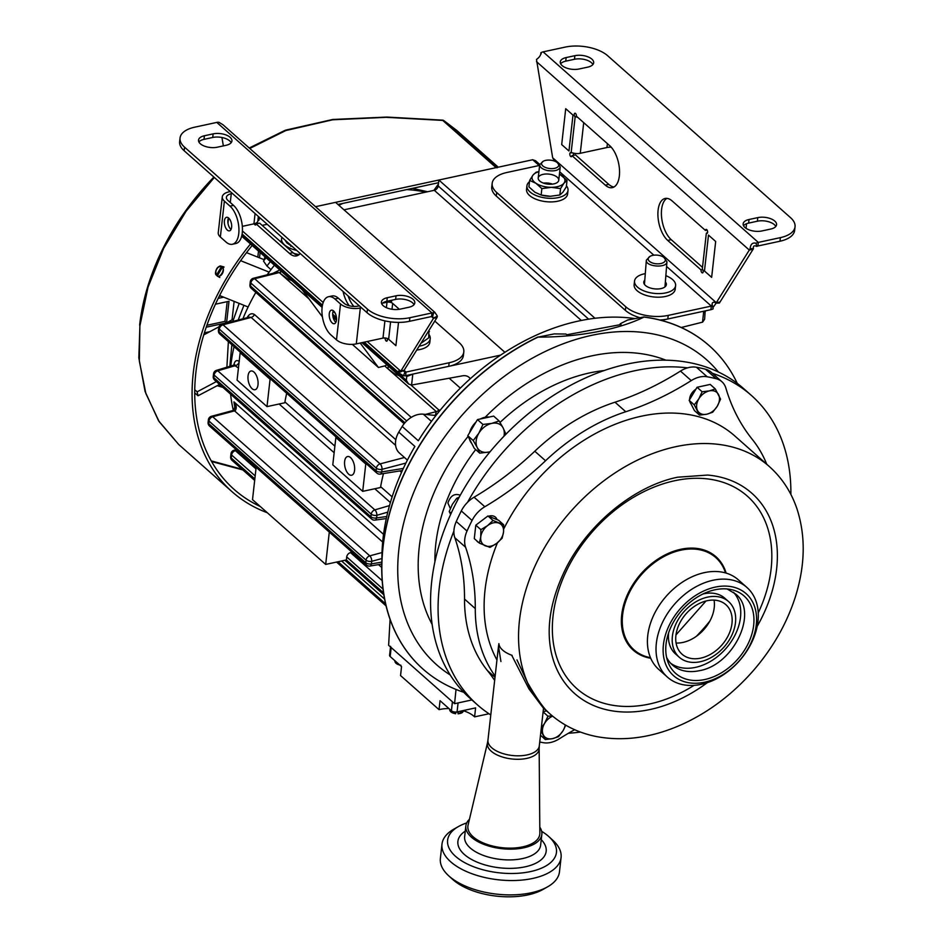 <?xml version="1.0" encoding="UTF-8"?>
<svg xmlns="http://www.w3.org/2000/svg" width="942" height="942" viewBox="0 0 942 942"><rect width="100%" height="100%" fill="white"/><g stroke="black" fill="none" stroke-linecap="round" stroke-linejoin="round"><path stroke-width="1.41" d="M293.056 247.181L286.969 242.989L284.943 239.998M290.819 246.321L290.937 245.309M429.057 334.645A20.665 10.056 -173.6 0 1 430.235 338.696L429.835 342.287A20.665 10.056 -173.6 0 1 416.729 350.035M430.235 338.696A20.665 10.056 -173.6 0 1 419.143 346.173M663.945 257.496L666.948 261.746C667.054 268.494 645.188 266.774 646.353 260.133L649.98 256.389A8.619 4.345 -175.5 0 1 663.945 257.496A8.619 4.345 -175.5 0 1 664.016 257.555A8.619 4.345 -175.5 0 1 662.179 263.159A8.619 4.345 -175.5 0 1 650.745 262.217A8.619 4.345 -175.5 0 1 649.98 256.389M280.704 270.731L280.386 273.533L287.133 278.608L291.785 280.551M428.928 330.477L428.704 337.86L420.921 343.324M429.422 331.454L428.174 331.69M566.436 185.798A20.665 10.056 -173.6 0 1 568.014 190.402L567.602 193.981A20.665 10.056 -173.6 0 1 548.197 201.859A20.665 10.056 -173.6 0 1 526.79 191.603A20.665 10.056 -173.6 0 1 526.543 189.377L526.943 185.786A20.665 10.056 -173.6 0 1 529.498 181.653M568.014 190.402A20.665 10.056 -173.6 0 1 548.597 198.279A20.665 10.056 -173.6 0 1 527.19 188.011A20.665 10.056 -173.6 0 1 526.943 185.786M702.131 391.766L698.823 398.866L694.254 404.848L699.517 415.092L694.442 410.594L689.179 400.35L697.056 387.268L710.209 384.43L715.296 388.928L709.338 390.895L702.131 391.766L697.056 387.268M699.517 415.092L706.724 414.221L712.67 412.243L717.239 406.261L720.559 399.161L715.296 388.928M694.254 404.848L689.179 400.35M706.724 414.221A13.435 9.655 -48.5 0 1 697.516 410.524A13.435 9.655 -48.5 0 1 698.823 398.866A13.435 9.655 -48.5 0 1 709.338 390.895A13.435 9.655 -48.5 0 1 718.546 394.592A13.435 9.655 -48.5 0 1 717.239 406.261A13.435 9.655 -48.5 0 1 706.724 414.221M459.19 497.188L456.705 498.294L457.989 499.425M451.159 513.237L449.228 511.518L450.629 514.414M456.705 498.294L452.337 504.347L449.228 511.518M388.292 366.002L387.974 368.793L394.722 373.88L399.373 375.811M538.918 171.727A16.532 8.042 6.4 0 0 533.019 175.047A16.532 8.042 6.4 0 0 535.892 183.254L541.862 188.624L551.364 187.328A16.532 8.042 6.4 0 0 563.952 183.195A16.532 8.042 6.4 0 0 561.067 174.988A16.532 8.042 6.4 0 0 559.454 174.035L567.037 180.369L566.319 186.775L562.939 192.168L559.854 194.994L560.572 188.588L563.952 183.195L567.037 180.369M538.93 171.597L536.104 172.221L533.019 175.047L529.639 180.44L535.892 183.254A16.532 8.042 6.4 0 0 551.364 187.328L560.572 188.588M538.812 176.578A10.327 5.028 -173.6 0 1 554.791 175.671A10.327 5.028 -173.6 0 1 554.261 183.796A10.327 5.028 -173.6 0 1 541.815 182.395A10.327 5.028 -173.6 0 1 538.812 176.578M543.463 183.101A10.327 5.028 -173.6 0 1 552.495 184.114M541.862 188.624L541.144 195.029L542.274 195.312A16.532 8.042 6.4 0 0 550.352 196.289L550.952 196.289A16.532 8.042 6.4 0 1 550.352 196.289L559.854 194.994M529.639 180.44L528.921 186.846L534.891 192.227L541.144 195.029L550.352 196.289M211.244 460.897L242.082 469.257M221.594 386.196L218.155 385.184M217.178 385.69L222.901 387.362M267.304 512.731A209.725 150.708 -48.5 0 1 232.073 491.736A209.725 150.708 -48.5 0 1 250.49 243.978M252.162 245.462A206.628 148.483 131.5 0 0 234.122 489.416A206.628 148.483 131.5 0 0 260.298 506.525M442.74 120.352A2.061 1.425 122.9 0 1 443.658 120.482A2.061 2.061 0 0 0 442.716 120.152L386.879 117.067L332.867 119.457L285.685 130.126L249.23 148L284.92 130.42L331.996 119.622L385.808 117.185L442.74 120.423L386.208 117.326L332.632 119.799L285.815 130.549L249.76 148.459M504.912 352.308L335.552 202.353L315.523 206.687L496.081 167.652A2.061 1.484 -48.5 0 1 497.129 167.806M438.56 182.713L337.942 204.461M258.508 251.09L257.825 257.166M227.187 301.664L224.973 321.375L206.887 325.284M220.805 296.024L219.18 296.365M209.807 331.678L204.956 332.738L204.767 334.363M234.122 301.369L232.05 319.833M259.521 257.849L260.122 252.515M264.784 256.648L264.431 259.792L246.51 252.633M226.598 322.741L229 301.275L215.424 304.207M206.216 327.204L226.398 322.847M218.191 298.355L223.678 297.177M224.973 321.375L226.551 322.765M396.252 663.345L399.702 664.958M216.377 381.581L197.137 391.825L194.723 389.694M203.719 334.916L218.968 326.803M225.338 323.412L233.534 319.044M194.7 392.849L198.008 395.77A179.769 129.172 -48.5 0 1 197.137 391.825M433.873 190.378L438.407 184.055M219.592 384.43L198.008 395.77M217.39 275.853L216.354 275.076C213.316 273.168 219.086 263.595 221.511 266.539L222.889 266.727L222.371 267.293C225.409 269.212 219.651 278.773 217.213 275.841L218.25 276.618M222.371 267.293L217.237 276.065A5.334 3.591 111.9 0 0 222.277 273.698A5.334 3.591 111.9 0 0 222.606 267.175L223.749 267.493A5.475 3.686 -68.1 0 0 222.889 266.727M216.377 269.412A5.334 3.591 111.9 0 1 221.205 266.197C216.601 267.081 214.976 270.107 216.342 275.276L221.511 266.539M463.311 710.727A24.798 12.058 -173.6 0 1 474.591 716.862L475.604 707.889L457.07 711.905L458.083 702.932L471.895 699.941L454.574 703.686L388.622 645.282L390.082 619.424M390.577 646.342A4.133 2.014 6.4 0 0 391.189 647.554L452.419 701.778L451.418 710.751L440.044 700.683L439.043 709.656A24.798 12.058 -173.6 0 1 448.922 708.549M439.043 709.656L400.55 675.567L401.551 666.595L390.176 656.527L391.189 647.554M488.969 713.753L474.591 716.862M451.418 710.751A4.133 2.014 6.4 0 0 457.07 711.905M390.506 646.966L389.576 655.314A4.133 2.014 6.4 0 0 390.176 656.527M463.346 710.539L463.193 711.257A6.794 3.309 6.4 0 1 458.165 713.695L458.365 712.128A6.959 3.391 -173.6 0 1 457.141 712.128A6.959 3.391 -173.6 0 1 456.069 712.034M451.041 711.858L455.645 713.695L455.904 712.011M455.645 713.695L455.704 713.577A6.794 3.309 6.4 0 1 449.699 709.738L449.711 709.244M458.153 713.812L461.427 713.023M458.106 713.812L457.859 712.14M238.444 367.992L234.205 365.166A4.133 1.978 7.4 0 0 233.899 364.813C234.793 360.727 236.583 359.62 239.292 361.516M635.108 318.62A206.628 148.483 131.5 0 0 418.319 440.75L402.187 426.467A206.628 148.483 131.5 0 0 398.772 432.131A20.665 14.848 131.5 0 0 399.408 453.008L407.415 460.096M398.772 432.131L414.904 446.426A206.628 148.483 131.5 0 0 381.91 559.619M411.077 385.101L439.737 410.771M272.886 273.38L279.809 269.942M274.44 265.185A165.309 118.786 131.5 0 0 269.129 272.12A165.309 118.786 131.5 0 0 267.187 274.817M255.835 292.409A165.309 118.786 131.5 0 0 248.123 306.986A165.309 118.786 131.5 0 0 242.895 318.808M234.052 346.668A165.309 118.786 131.5 0 0 230.778 366.167M230.613 394.192A165.309 118.786 131.5 0 0 233.369 410.394M246.722 318.431C248.912 314.039 251.49 312.744 254.47 314.534L395.828 439.714M383.488 473.579A165.309 118.786 131.5 0 0 380.639 486.684L392.131 496.846M235.323 410.582C236.901 407.78 236.442 404.895 233.957 401.893L234.994 405.743L234.075 410.111A4.133 1.437 64 0 1 235.323 410.582A4.133 2.967 131.5 0 1 234.546 410.865L212.704 416.764L369.782 555.851A4.133 1.943 74.9 0 1 371.725 561.302L381.899 558.559M344.619 461.474A9.573 4.757 77.8 0 1 347.574 456.529A9.573 4.757 77.8 0 1 354.251 464.877A9.573 4.757 77.8 0 1 351.625 475.239A9.573 4.757 77.8 0 1 346.444 471.153A9.573 4.757 77.8 0 1 344.619 461.474M248.04 375.952A9.573 4.757 77.8 0 1 250.996 371.007A9.573 4.757 77.8 0 1 257.672 379.367A9.573 4.757 77.8 0 1 255.046 389.729A9.573 4.757 77.8 0 1 249.865 385.643A9.573 4.757 77.8 0 1 248.04 375.952M402.187 426.467A20.665 14.848 -48.5 0 1 423.323 414.186L435.934 415.528M256.142 467.314L252.515 499.637L325.673 564.423L329.3 532.1M352.037 552.236L350.506 552.613A4.133 2.967 131.5 0 0 346.703 556.934L346.373 559.948L325.673 564.423M456.022 689.45L454.574 703.686M286.698 393.273A165.309 118.786 131.5 0 0 284.931 401.94A4.133 2.967 -48.5 0 1 284.696 402.799L266.998 406.614L270.071 379.249L240.151 352.755L237.078 380.121L266.998 406.614M362.705 491.359L365.779 463.994L335.858 437.5L332.785 464.865L362.705 491.359L380.403 487.544A4.133 2.967 131.5 0 0 380.639 486.684M365.779 463.994L366.403 463.853M395.593 445.33L251.137 317.43L249.253 317.136L221.759 324.354A4.133 1.955 75.3 0 1 223.042 324.802L380.121 463.888A4.133 1.955 75.3 0 1 382.04 469.34L405.908 463.075M240.787 352.626L240.151 352.755M248.123 306.986L219.592 295.541A206.628 148.483 -48.5 0 1 240.61 260.675L269.129 272.12M258.956 218.909L260.699 218.532M343.983 209.819L434.286 190.296A4.133 2.967 131.5 0 0 438.195 185.951L438.854 180.028L532.677 159.751L535.621 160.788L539.742 164.438M322.423 316.877L302.205 289.771M309.023 298.92L279.256 272.556L276.795 272.403M435.251 415.457L436.334 411.642A4.133 2.967 131.5 0 0 439.019 409.841M425.348 414.398L436.334 411.642L384.689 365.92A4.133 2.967 131.5 0 0 386.821 364.707M384.689 365.92L378.437 367.486L360.197 343.029M500.626 355.122L412.808 374.104L411.583 385.054L462.463 375.834A12.399 8.914 -48.5 0 1 469.104 377.389A12.399 8.914 -48.5 0 1 470.282 378.766M681.243 327.498L702.638 322.129L704.64 319.173L705.169 310.907M704.687 312.143C706.005 311.178 705.688 310.872 703.745 311.225L661.366 320.374M335.858 437.5L336.482 437.371M270.707 379.12L270.071 379.249M270.99 269.624L266.951 266.044L263.489 261.04L266.021 257.743M438.854 180.028L595.003 318.278M405.719 375.634L406.744 376.541L412.808 374.104M411.583 385.054L408.628 384.006L406.332 380.309L406.744 376.541M352.32 344.36L378.437 367.486M665.535 286.344A11.363 5.534 6.4 0 0 665.064 285.661M665.358 281.941A11.363 5.534 -173.6 0 1 666.359 284.625A11.363 5.534 -173.6 0 1 655.679 288.959A11.363 5.534 -173.6 0 1 643.904 283.318A11.363 5.534 -173.6 0 1 643.775 282.094A11.363 5.534 -173.6 0 1 644.775 280.174M665.853 275.676A20.665 10.056 -173.6 0 1 675.602 285.661L675.202 289.253A20.665 10.056 -173.6 0 1 655.785 297.13A20.665 10.056 -173.6 0 1 634.378 286.863A20.665 10.056 -173.6 0 1 634.131 284.637L634.531 281.057A20.665 10.056 -173.6 0 1 645.282 273.639M675.602 285.661A20.665 10.056 -173.6 0 1 656.185 293.539A20.665 10.056 -173.6 0 1 634.778 283.271A20.665 10.056 -173.6 0 1 634.531 281.057M299.203 254.528A20.665 10.056 -173.6 0 1 293.857 253.374M296.706 250.407A20.665 10.056 -173.6 0 1 289.936 248.229A20.665 10.056 -173.6 0 1 281.576 238.821A20.665 10.056 -173.6 0 1 281.976 237.372M557.511 162.825L560.243 166.981C558.936 170.337 554.72 171.526 547.585 170.549C542.427 169.301 539.79 167.346 539.707 164.685L543.287 161.235A8.619 4.192 -173.6 0 1 557.511 162.825A8.619 4.192 -173.6 0 1 557.052 167.44A8.619 4.192 -173.6 0 1 548.15 168.277A8.619 4.192 -173.6 0 1 543.287 161.235M490.782 714.943A206.628 148.483 -48.5 0 1 477.5 704.91L469.964 698.234A206.628 148.483 -48.5 0 1 468.786 697.186A206.628 148.483 -48.5 0 1 496.516 444.283A206.628 148.483 -48.5 0 1 743.921 388.834L751.457 395.499A206.628 148.483 -48.5 0 1 790.868 494.42M477.5 704.91A206.628 148.483 -48.5 0 1 476.322 703.851A206.628 148.483 -48.5 0 1 453.914 531.041M467.585 502.263A206.628 148.483 -48.5 0 1 687.554 367.851M712.388 373.291A206.628 148.483 -48.5 0 1 751.457 395.499M580.449 732.052A206.628 148.483 -48.5 0 1 568.438 733.253M643.892 316.959L644.022 317.077C618.352 329.7 578.211 337.283 538.059 337.106L554.167 333.915L565.954 334.033L566.778 334.775L621.061 324.507L620.225 323.777L627.643 320.021L643.892 316.959A215.93 155.159 -48.5 0 1 709.208 345.667A215.93 155.159 -48.5 0 1 709.267 345.726M422.982 669.056A215.93 155.159 -48.5 0 1 422.911 668.997A215.93 155.159 -48.5 0 1 394.05 498.612A215.93 155.159 -48.5 0 1 537.929 336.989M644.022 317.077A215.93 155.159 -48.5 0 1 709.338 345.796A215.93 155.159 -48.5 0 1 737.28 383.406M463.77 692.288A215.93 155.159 -48.5 0 1 423.052 669.114A215.93 155.159 -48.5 0 1 394.18 498.742A215.93 155.159 -48.5 0 1 538.059 337.106M500.037 422.44A162.719 116.926 -48.5 0 1 552.601 385.831A162.719 116.926 -48.5 0 1 604.199 370.547M434.898 561.75A162.719 116.926 -48.5 0 1 475.675 449.57M485.212 417.224A182.301 130.997 -48.5 0 1 550.057 370.383A182.301 130.997 -48.5 0 1 665.982 360.209M432.107 624.334A182.301 130.997 -48.5 0 1 468.103 436.382M543.134 711.657L546.607 710.904M552.247 715.838L547.95 716.203L543.11 711.917M547.95 716.203L544.629 723.303L541.309 727.883M540.991 730.804L545.336 739.529L540.484 735.243M545.336 739.529L552.53 738.658L558.488 736.691L563.057 730.698L565.753 725.21M565.188 724.881A13.435 9.655 -48.5 0 1 563.057 730.698A13.435 9.655 -48.5 0 1 552.53 738.658A13.435 9.655 -48.5 0 1 543.322 734.96A13.435 9.655 -48.5 0 1 544.629 723.303A13.435 9.655 -48.5 0 1 552.636 716.156M480.42 418.966A16.532 11.881 -48.5 0 1 484.918 417.282A16.532 11.881 -48.5 0 1 489.239 417.059M471.718 443.388A16.532 11.881 -48.5 0 1 469.505 439.102M469.669 432.543A16.532 11.881 -48.5 0 1 475.863 422.263M482.94 424.453L478.854 433.179L473.237 440.55L477.241 447.532A16.532 11.881 -48.5 0 1 478.854 433.179A16.532 11.881 -48.5 0 1 491.806 423.382L482.94 424.453L477.464 419.602L493.655 416.105L499.13 420.944L491.806 423.382A16.532 11.881 -48.5 0 1 503.134 427.927L499.13 420.944M479.713 453.149L488.58 452.089A16.532 11.881 -48.5 0 1 477.241 447.532L479.713 453.149L474.25 448.31L467.762 435.71L477.464 419.602M473.237 440.55L467.762 435.71M490.158 451.654A16.532 11.881 -48.5 0 1 488.58 452.089L490.099 451.724M504.994 435.18L505.618 433.555L503.134 427.927A16.532 11.881 -48.5 0 1 503.958 436.252M460.261 495.221C454.515 493.137 450.394 495.739 447.897 503.028L450.335 508.515M487.944 515.969L498.589 520.243L503.664 524.741L493.031 520.467L487.944 515.969L475.804 525.165L474.285 538.636L479.372 543.134L490.005 547.396L496.705 543.357L502.157 538.212L503.534 532.03L503.664 524.741M493.031 520.467L487.579 525.624L480.879 529.663L475.804 525.165M480.879 529.663L480.75 536.952L479.372 543.134M503.534 532.03A13.435 9.655 -48.5 0 1 496.705 543.357A13.435 9.655 -48.5 0 1 485.307 545.818A13.435 9.655 -48.5 0 1 480.75 536.952A13.435 9.655 -48.5 0 1 487.579 525.624A13.435 9.655 -48.5 0 1 498.966 523.163A13.435 9.655 -48.5 0 1 503.534 532.03M221.947 137.497L223.36 145.892M434.792 321.081L459.296 342.782A30.992 15.084 -173.6 0 1 463.805 351.919L463.405 355.499A30.992 15.084 -173.6 0 1 448.733 366.344L405.625 375.658A8.266 5.935 -48.5 0 1 403.447 375.776L399.349 373.256L398.631 371.018L400.268 372.031L433.485 318.314L436.982 317.56L437.382 316.218C435.039 312.355 433.956 311.225 434.132 312.826A8.266 5.935 131.5 0 0 431.966 312.944L409.876 317.713A30.992 15.084 -173.6 0 1 367.451 309.106L184.55 147.164A30.992 15.084 -173.6 0 1 180.04 138.027A30.992 15.084 -173.6 0 1 194.7 127.182L216.79 122.413A8.266 5.935 -48.5 0 1 218.956 122.295L223.054 124.815L435.039 312.52L433.791 312.167L432.649 316.477A4.133 2.967 131.5 0 0 431.566 316.536L409.476 321.304A30.992 15.084 -173.6 0 1 367.05 312.697L184.149 150.744A30.992 15.084 -173.6 0 1 179.628 141.606L180.04 138.027M343.088 291.49A22.726 11.292 -102.2 0 0 349.235 305.761M391.637 301.228L390.518 301.475A2.061 1.024 -102.2 0 0 391.154 301.699A2.061 1.024 -102.2 0 0 391.813 300.227M384.972 337.978L385.207 338.19A2.061 1.024 -102.2 0 0 385.608 340.286A2.061 1.024 -102.2 0 0 386.726 341.169A2.061 1.024 -102.2 0 0 387.15 338.425M254.246 223.76A2.061 1.024 -102.2 0 0 255.517 224.985A2.061 1.024 -102.2 0 0 256.153 223.925L289.488 253.433A22.726 11.292 -102.2 0 0 296.495 255.906A22.726 11.292 -102.2 0 0 300.204 253.504M256.153 223.925L259.662 223.16L292.986 252.668A22.726 11.292 -102.2 0 0 298.19 255.247M259.156 217.166L258.791 220.416L257.873 220.616M257.507 221.865A2.061 1.024 -102.2 0 0 258.002 223.525M348.057 295.882A22.726 11.292 -102.2 0 0 353.909 306.444M367.239 341.51L400.597 371.042L404.106 370.288L436.982 317.56M431.483 316.547L433.485 318.314L432.649 316.477M400.268 372.031L404.106 370.288M463.805 351.919A30.992 15.084 -173.6 0 1 449.134 362.752L406.026 372.066A4.133 2.967 -48.5 0 1 404.942 372.125L403.447 375.776M404.942 372.125L403.152 370.901M198.892 141.959A12.399 6.029 -173.6 0 1 204.002 139.357L212.739 137.461A12.399 6.029 -173.6 0 1 231.167 142.701M381.781 303.901A12.399 6.029 -173.6 0 1 386.879 301.287L395.628 299.403A12.399 6.029 -173.6 0 1 414.044 304.643M262.17 225.385L267.21 224.29M387.28 297.707L396.029 295.812A12.399 6.029 -173.6 0 1 408.804 296.86A12.399 6.029 -173.6 0 1 414.81 302.912A12.399 6.029 -173.6 0 1 408.934 307.245L400.197 309.129A12.399 6.029 -173.6 0 1 387.421 308.093A12.399 6.029 -173.6 0 1 381.416 302.041A12.399 6.029 -173.6 0 1 387.28 297.707L386.879 301.287M204.402 135.766L213.139 133.87A12.399 6.029 -173.6 0 1 225.915 134.918A12.399 6.029 -173.6 0 1 231.932 140.97A12.399 6.029 -173.6 0 1 226.056 145.304L217.308 147.199A12.399 6.029 -173.6 0 1 204.532 146.151A12.399 6.029 -173.6 0 1 198.526 140.099A12.399 6.029 -173.6 0 1 204.402 135.766L204.002 139.357M437.382 316.218L433.873 317.831M359.302 305.844L358.172 306.091A10.327 5.028 -173.6 0 1 344.03 303.218L338.39 298.225A20.665 10.268 -102.2 0 0 332.008 295.976L328.511 296.73A20.665 10.268 -102.2 0 0 321.999 313.085A20.665 10.268 -102.2 0 0 330.866 334.869L336.494 339.862A14.46 7.041 6.4 0 0 356.3 343.877L382.982 338.107A4.133 2.014 -173.6 0 1 388.646 339.261L395.911 345.69L398.525 322.388M391.801 300.533A8.266 4.015 6.4 0 0 391.118 300.38M399.349 309.294L392.661 303.371A4.133 2.014 6.4 0 0 387.009 302.229L382.464 303.206M361.457 307.751L360.327 307.999A14.46 7.041 -173.6 0 1 340.521 303.983L334.881 298.991A20.665 10.268 -102.2 0 0 328.511 296.73M333.374 310.778A6.924 3.438 -102.2 0 0 332.773 312.98A6.924 3.438 -102.2 0 0 335.87 322.329M329.264 313.733A6.924 3.438 -102.2 0 0 330.583 320.739A6.924 3.438 -102.2 0 0 334.339 323.695A6.924 3.438 -102.2 0 0 336.235 316.206A6.924 3.438 -102.2 0 0 331.407 310.165A6.924 3.438 -102.2 0 0 329.264 313.733M258.344 216.448L257.837 220.946A8.266 4.015 -173.6 0 1 253.928 223.843L242.33 226.351M231.308 228.729L230.425 228.918M232.368 244.272A20.665 10.268 -102.2 0 0 238.879 227.917A20.665 10.268 -102.2 0 0 230.013 206.133L224.384 201.141A14.46 7.041 -173.6 0 1 222.277 196.878L218.25 232.756A14.46 7.041 6.4 0 0 220.357 237.019L225.998 242.012A20.665 10.268 -102.2 0 0 232.368 244.272L235.877 243.507A20.665 10.268 -102.2 0 0 242.388 227.163A20.665 10.268 -102.2 0 0 233.522 205.38L227.882 200.387A10.327 5.028 -173.6 0 1 226.386 197.337A10.327 5.028 -173.6 0 1 231.273 193.722L232.403 193.475M222.277 196.878A14.46 7.041 -173.6 0 1 229.118 191.815L230.26 191.579M228.506 217.92A6.924 3.438 -102.2 0 0 231.002 229.471M231.614 227.269A6.924 3.438 -102.2 0 0 230.295 220.263A6.924 3.438 -102.2 0 0 226.539 217.308A6.924 3.438 -102.2 0 0 224.643 224.797A6.924 3.438 -102.2 0 0 229.471 230.837A6.924 3.438 -102.2 0 0 231.614 227.269M554.685 161.164L552.671 157.785L536.493 59.464C539.519 57.25 540.979 55.001 540.873 52.717A8.266 5.935 -48.5 0 1 543.122 51.869L565.212 47.1A30.992 15.084 -173.6 0 1 607.637 55.708L790.538 217.661A30.992 15.084 -173.6 0 1 795.048 226.798L794.648 230.378A30.992 15.084 -173.6 0 1 779.988 241.223L757.898 245.992A4.133 2.967 131.5 0 0 756.779 246.415C754.142 245.179 753.023 245.956 753.412 248.759L719.382 303.053L716.002 303.171L714.118 301.923M614.019 186.987A22.726 11.292 77.8 0 1 608.815 184.408L575.491 154.9L571.982 155.654A2.061 1.024 77.8 0 1 571.347 156.725A2.061 1.024 77.8 0 1 569.898 154.924A2.061 1.024 77.8 0 1 570.475 152.686A2.061 1.024 77.8 0 1 571.111 152.91L572.053 152.71A8.266 4.015 -173.6 0 0 580.272 153.299L583.71 122.648M573.831 155.253A2.061 1.024 77.8 0 1 573.325 153.087M702.508 267.363L671.21 239.657A22.726 11.292 77.8 0 1 661.614 217.449A22.726 11.292 77.8 0 1 666.936 198.373M705.464 230.46A2.061 1.024 77.8 0 1 706.1 229.389A2.061 1.024 77.8 0 1 707.536 231.19A2.061 1.024 77.8 0 1 706.971 233.428A2.061 1.024 77.8 0 1 706.335 233.204L702.308 269.082A2.061 1.024 77.8 0 1 703.203 271.261A2.061 1.024 77.8 0 1 702.544 272.897A2.061 1.024 77.8 0 1 701.425 272.014A2.061 1.024 77.8 0 1 701.036 269.93L667.713 240.422A22.726 11.292 77.8 0 1 657.963 216.448A22.726 11.292 77.8 0 1 665.123 198.468A22.726 11.292 77.8 0 1 672.141 200.952L705.464 230.46L707.124 230.095M701.036 269.93L702.697 269.565M706.335 233.204L707.466 232.957M571.111 152.91L575.138 117.032A2.061 1.024 77.8 0 1 574.243 114.853A2.061 1.024 77.8 0 1 574.903 113.217A2.061 1.024 77.8 0 1 576.021 114.1A2.061 1.024 77.8 0 1 576.41 116.184L609.733 145.692A22.726 11.292 77.8 0 1 619.483 169.666A22.726 11.292 77.8 0 1 612.324 187.646A22.726 11.292 77.8 0 1 605.306 185.162L571.982 155.654M575.138 117.032L576.928 116.643M716.144 303.159L712.906 307.634M715.108 302.382C712.505 301.899 711.622 302.994 712.458 305.655L713.176 308.823A8.266 5.935 -48.5 0 1 710.927 309.671L667.807 318.985A30.992 15.084 -173.6 0 1 659.906 319.997M752.811 249.289L749.302 250.054L716.002 303.171M719.923 302.017L716.426 302.782L552.671 157.785M711.905 304.855L712.458 305.655A4.133 2.967 -48.5 0 1 711.328 306.079L668.219 315.393A30.992 15.084 -173.6 0 1 625.782 306.786L496.681 192.474A30.992 15.084 -173.6 0 1 492.171 183.337A30.992 15.084 -173.6 0 1 506.831 172.504L539.625 165.415M639.924 317.701A30.992 15.084 -173.6 0 1 625.382 310.377L496.281 196.066A30.992 15.084 -173.6 0 1 491.759 186.928L492.171 183.337M743.521 225.703A12.399 6.029 -173.6 0 1 748.631 223.101L757.38 221.205A12.399 6.029 -173.6 0 1 775.796 226.445M560.631 63.762A12.399 6.029 -173.6 0 1 565.742 61.159L574.49 59.275A12.399 6.029 -173.6 0 1 592.907 64.503M541.179 53.211L541.144 53.906M795.048 226.798A30.992 15.084 -173.6 0 1 780.388 237.631L758.298 242.4A8.266 5.935 131.5 0 0 756.049 243.248C752.576 242.353 750.597 244.155 750.115 248.629L749.302 250.054L536.493 61.607M587.808 67.117L579.059 69.002A12.399 6.029 -173.6 0 1 566.283 67.954A12.399 6.029 -173.6 0 1 560.266 61.913A12.399 6.029 -173.6 0 1 566.154 57.568L574.891 55.684A12.399 6.029 -173.6 0 1 587.667 56.732A12.399 6.029 -173.6 0 1 593.672 62.773A12.399 6.029 -173.6 0 1 587.808 67.117M770.686 229.059L761.948 230.943A12.399 6.029 -173.6 0 1 749.173 229.895A12.399 6.029 -173.6 0 1 743.156 223.843A12.399 6.029 -173.6 0 1 749.031 219.51L757.78 217.626A12.399 6.029 -173.6 0 1 770.556 218.662A12.399 6.029 -173.6 0 1 776.561 224.714A12.399 6.029 -173.6 0 1 770.686 229.059M750.115 248.629L753.412 248.759M756.049 243.248L756.779 246.415M611.217 147.176A10.327 5.028 6.4 0 0 606.954 147.529L580.272 153.299M574.561 116.184A8.266 4.015 6.4 0 0 577.646 117.279M565.718 108.695L572.983 115.124L568.956 151.003L561.691 144.573L565.718 108.695M707.619 231.756A8.266 4.015 6.4 0 0 707.289 232.674A8.266 4.015 6.4 0 0 707.301 233.227M711.646 277.348L704.463 270.99L708.49 235.111L715.673 241.47L711.646 277.348M503.735 528.957A165.309 118.786 -48.5 0 1 641.337 416.211A165.309 118.786 -48.5 0 1 734.819 435.969L769.249 466.455C781.978 477.841 791.209 491.936 796.944 508.762C805.822 536.116 805.245 565.647 795.225 597.334C786.711 623.628 772.887 647.884 753.777 670.103C733.076 693.854 709.255 711.928 682.291 724.304C652.676 737.621 624.028 741.707 596.345 736.538C578.576 732.958 563.163 725.446 550.081 713.977A165.309 118.786 -48.5 0 1 535.927 564.058A165.309 118.786 -48.5 0 1 675.767 446.696A165.309 118.786 -48.5 0 1 769.249 466.455M496.952 659.977A165.309 118.786 -48.5 0 1 497.447 542.78M498.907 643.892L498.495 646.236L500.932 661.555M550.081 713.977L543.228 707.913L528.933 688.873L511.706 655.232M498.883 643.657A25.834 12.564 6.4 0 0 512.107 655.361M522.68 846.87A36.173 17.604 6.4 0 0 539.848 833.187L539.154 748.537A26.035 12.67 6.4 0 1 526.802 758.381A26.035 12.67 6.4 0 1 499.342 755.931A26.035 12.67 6.4 0 1 487.509 742.743L468.068 825.133A36.173 17.604 6.4 0 0 484.518 843.455A36.173 17.604 6.4 0 0 522.68 846.87M466.726 822.931A54.754 26.635 6.4 0 0 458.495 826.523L453.879 829.137A59.923 29.155 6.4 0 0 441.986 844.138L440.373 858.492A59.923 29.155 6.4 0 0 448.651 875.754L452.572 879.322A54.754 26.635 6.4 0 0 527.932 894.9A54.754 26.635 6.4 0 0 542.969 889.472L547.573 886.846A59.923 29.155 6.4 0 0 559.477 871.845L561.079 857.503A59.923 29.155 6.4 0 0 552.801 840.229L548.892 836.661A54.754 26.635 6.4 0 0 541.662 831.339M469.457 819.257A38.222 18.593 6.4 0 0 465.854 825.922A38.222 18.593 6.4 0 0 484.376 844.574A38.222 18.593 6.4 0 0 523.752 847.812A38.222 18.593 6.4 0 0 541.838 834.447A38.222 18.593 6.4 0 0 539.801 827.147M458.495 826.523A54.754 26.635 6.4 0 0 461.721 860.906A54.754 26.635 6.4 0 0 530.546 871.574A54.754 26.635 6.4 0 0 548.892 836.661M441.986 844.138A59.923 29.155 6.4 0 0 471 873.375A59.923 29.155 6.4 0 0 532.736 878.439A59.923 29.155 6.4 0 0 561.079 857.503M448.651 875.754A59.923 29.155 6.4 0 0 531.123 892.792A59.923 29.155 6.4 0 0 547.573 886.846M494.656 680.407A258.285 185.598 131.5 0 0 487.45 670.598A175.636 126.204 -48.5 0 1 464.524 599.065A258.285 185.598 131.5 0 0 454.821 537.717A24.798 17.816 -48.5 0 1 456.269 521.515A208.7 149.966 -48.5 0 1 461.297 510.929A24.798 17.816 -48.5 0 1 474.073 497.211A258.285 185.598 131.5 0 0 534.785 451.23A175.636 126.204 -48.5 0 1 615.008 402.199A258.285 185.598 131.5 0 0 680.477 371.077A24.798 17.816 -48.5 0 1 696.432 367.25A208.7 149.966 -48.5 0 1 705.487 369.217A24.798 17.816 -48.5 0 1 711.104 372.161L721.866 381.687A24.798 17.816 -48.5 0 1 725.893 388.163A258.285 185.598 131.5 0 0 752.258 439.337A175.636 126.204 -48.5 0 1 766.753 464.241M709.844 621.108A159.104 114.323 -48.5 0 1 696.409 636.286M574.655 729.709A258.285 185.598 131.5 0 0 559.23 738.858A24.798 17.816 -48.5 0 1 543.287 742.685A208.7 149.966 -48.5 0 1 539.731 741.99M495.139 676.085A175.636 126.204 -48.5 0 1 475.286 608.591A258.285 185.598 131.5 0 0 465.583 547.243A24.798 17.816 -48.5 0 1 467.02 531.041A208.7 149.966 -48.5 0 1 472.06 520.455A24.798 17.816 -48.5 0 1 484.836 506.737A258.285 185.598 131.5 0 0 545.548 460.756A175.636 126.204 -48.5 0 1 625.771 411.736A258.285 185.598 131.5 0 0 691.24 380.603A24.798 17.816 -48.5 0 1 707.183 376.776A208.7 149.966 -48.5 0 1 716.238 378.743A24.798 17.816 -48.5 0 1 721.866 381.687M478.618 542.474A10.327 7.418 -48.5 0 1 477.5 541.709A10.327 7.418 -48.5 0 1 476.605 540.684M488.627 516.24A10.327 7.418 -48.5 0 1 495.492 517.205A10.327 7.418 -48.5 0 1 497.082 519.643M690.933 403.777A10.327 7.418 -48.5 0 1 689.921 401.798M689.615 399.62A10.327 7.418 -48.5 0 1 695.855 389.258M667.454 677.145L658.847 669.527A59.923 43.061 -48.5 0 1 647.743 635.65A59.923 43.061 -48.5 0 1 684.245 580.967A59.923 43.061 -48.5 0 1 738.293 579.801L746.9 587.419A59.923 43.061 -48.5 0 1 739.411 660.825A59.923 43.061 -48.5 0 1 667.454 677.145A59.923 43.061 -48.5 0 1 656.35 643.268A59.923 43.061 -48.5 0 1 713.012 580.26A59.923 43.061 -48.5 0 1 746.9 587.419M715.202 587.125A54.754 39.352 -48.5 0 1 747.418 649.744A54.754 39.352 -48.5 0 1 666.971 667.136A54.754 39.352 -48.5 0 1 715.202 587.125M666.595 657.351A47.524 34.148 131.5 0 0 672.447 665.005A47.524 34.148 131.5 0 0 699.317 670.692C733.618 665.134 758.793 612.159 735.726 594.084L727.153 588.974M704.828 679.523A51.657 37.127 131.5 0 0 751.881 634.048A51.657 37.127 131.5 0 0 731.145 589.574A51.657 37.127 131.5 0 0 682.067 610.051A51.657 37.127 131.5 0 0 667.678 661.249A51.657 37.127 131.5 0 0 704.828 679.523M714.06 600.113A33.064 23.762 -48.5 0 1 703.98 629.456A33.064 23.762 -48.5 0 1 676.073 643.021M675.909 635.485A33.064 23.762 -48.5 0 1 696.044 605.317A33.064 23.762 -48.5 0 1 725.858 604.67A33.064 23.762 -48.5 0 1 721.737 645.176A33.064 23.762 -48.5 0 1 682.032 654.184A33.064 23.762 -48.5 0 1 675.909 635.485M670.645 663.239A47.524 34.148 131.5 0 0 725.752 648.732A47.524 34.148 131.5 0 0 733.488 592.271M668.655 632.741A37.197 26.729 131.5 0 0 668.632 632.906A37.197 26.729 131.5 0 0 675.52 653.936L679.288 657.269A37.197 26.729 -48.5 0 1 672.4 636.25A37.197 26.729 -48.5 0 1 695.055 602.303A37.197 26.729 -48.5 0 1 728.602 601.585A37.197 26.729 -48.5 0 1 723.951 647.142A37.197 26.729 -48.5 0 1 679.288 657.269M728.602 601.585L724.834 598.241A37.197 26.729 131.5 0 0 702.967 593.99M548.456 712.505L545.665 709.785C540.543 703.78 534.503 694.737 527.555 682.679L516.97 659.883M214.317 177.461L186.104 211.196L163.684 248.288L148.047 287.098L139.875 325.932L139.345 361.163L145.857 393.497L159.163 421.651L178.721 444.494L158.55 420.756L145.068 391.46L138.827 357.866L140.052 321.375L148.683 283.495L164.344 245.791L186.386 209.819L213.881 177.072A209.124 150.273 131.5 0 0 139.628 325.143M496.081 167.652L442.74 120.423A2.061 1.484 131.5 0 1 443.776 120.564L456.799 130.455L443.658 120.482A2.061 1.425 122.9 0 1 443.776 120.564L496.787 167.511M211.609 461.545L242.836 469.928M400.88 665.24C397.147 664.557 395.169 663.215 394.922 661.237A6.794 3.309 6.4 0 0 399.502 664.781M216.33 275.229A5.334 3.591 111.9 0 1 215.989 270.378M224.019 266.963L221.205 266.197A5.334 3.591 111.9 0 1 221.747 266.409M217.237 276.065L217.249 276.077A5.334 3.591 111.9 0 1 217.237 276.065L219.804 277.466M460.344 388.116L449.193 378.237M401.539 472.378L399.891 470.918M235.053 408.251A165.309 118.786 -48.5 0 1 233.957 401.893L383.547 534.35M382.676 542.027L234.546 410.865A4.133 1.943 -105.1 0 0 233.263 410.418L211.408 416.317A4.133 1.943 74.9 0 1 212.704 416.764A4.133 2.967 131.5 0 0 208.983 421.062L366.061 560.16A4.133 2.014 6.4 0 0 371.725 561.302L371.431 563.881A4.133 2.143 80.4 0 1 369.97 566.06L381.757 564.058M381.71 567.437L378.519 564.611M243.931 305.302L238.196 320.033M231.873 344.725L229.824 366.45M431.46 421.392L423.323 414.186M284.931 401.94L334.881 446.167M390.377 502.522L374.81 488.745M334.151 452.737L279.115 404M234.499 366.038L234.864 364.778L216.495 370.347A4.133 1.896 73.7 0 1 217.779 370.795L235.688 365.555A4.133 2.967 131.5 0 0 239.08 362.281M221.759 324.354A4.133 4.133 0 0 0 218.697 327.887A4.133 2.014 6.4 0 0 219.298 329.099A4.133 2.967 131.5 0 1 223.042 324.802L251.137 317.43A4.133 2.967 131.5 0 0 254.47 314.534M276.807 272.391L253.374 278.279A4.133 1.978 75.9 0 1 254.658 278.726L279.256 272.556A4.133 2.967 131.5 0 0 280.563 271.979M702.508 322.164L703.745 311.225M386.75 516.522L376.588 517.923A4.133 2.202 82.1 0 1 374.998 520.114L386.302 518.547M381.804 562.127L371.431 563.881A4.133 2.014 -173.6 0 1 365.779 562.739A4.133 2.967 131.5 0 0 366.544 565.07A4.133 4.133 0 0 0 369.97 566.06M382.005 552.554L369.782 555.851A4.133 2.967 131.5 0 0 366.061 560.16L365.779 562.739L208.7 423.653A4.133 2.014 -173.6 0 1 208.1 422.428A4.133 4.133 0 0 0 209.465 425.984A4.133 2.967 -48.5 0 1 208.7 423.653L208.983 421.062A4.133 2.014 6.4 0 1 208.382 419.849L208.1 422.428M255.965 468.904L235.382 450.676A4.133 2.967 131.5 0 0 231.591 454.998L255.176 475.887M236.913 450.3L235.382 450.676A4.133 1.99 76.1 0 0 234.099 450.229A4.133 4.133 0 0 0 230.99 453.773A4.133 2.014 6.4 0 0 231.591 454.998L231.249 458.012L254.846 478.901M346.703 556.934L382.994 589.068M382.169 580.649L350.506 552.613M385.584 603.81L338.06 561.738M341.569 560.985L384.583 599.065M389.493 505.595L374.857 509.881A4.133 1.896 73.7 0 1 376.882 515.298L387.786 512.118M216.495 370.347A4.133 4.133 0 0 0 213.54 373.844A4.133 2.014 6.4 0 0 214.14 375.069A4.133 2.967 131.5 0 1 217.779 370.795L374.857 509.881A4.133 2.967 131.5 0 0 371.23 514.155A4.133 2.014 6.4 0 0 376.882 515.298L376.588 517.923A4.133 2.014 -173.6 0 1 370.936 516.781L213.846 377.683A4.133 2.014 -173.6 0 1 213.245 376.47A4.133 4.133 0 0 0 214.611 380.026A4.133 2.967 -48.5 0 1 213.846 377.683L214.14 375.069L371.23 514.155L370.936 516.781A4.133 2.967 -48.5 0 0 371.701 519.113L214.611 380.026M403.341 468.433L381.745 471.918A4.133 2.155 80.8 0 1 380.25 474.097L402.057 470.576M404.483 457.494L380.121 463.888A4.133 2.967 131.5 0 0 376.376 468.198L219.298 329.099L219.015 331.69A4.133 2.014 -173.6 0 1 218.414 330.465A4.133 4.133 0 0 0 219.78 334.021A4.133 2.967 -48.5 0 1 219.015 331.69L376.093 470.776A4.133 2.014 -173.6 0 0 381.745 471.918L382.04 469.34A4.133 2.014 6.4 0 1 376.376 468.198L376.093 470.776A4.133 2.967 131.5 0 0 376.859 473.108A4.133 4.133 0 0 0 380.25 474.097M539.177 165.509L532.677 159.751M438.195 185.951L588.644 319.161M581.308 320.468L434.286 190.296M241.976 234.793L322.317 305.926M332.762 315.17L336.529 318.514M363.435 342.335L406.332 380.309M425.466 192.203A152.91 109.873 131.5 0 0 406.661 189.613M342.912 203.39A152.91 109.873 131.5 0 0 338.896 205.309M270.366 261.582A152.91 109.873 131.5 0 0 266.951 266.044M253.374 278.279A4.133 4.133 0 0 0 250.278 281.823A4.133 2.014 6.4 0 0 250.878 283.047A4.133 2.967 131.5 0 1 254.658 278.726L411.242 417.365M230.99 453.773L230.649 456.799A4.133 2.014 -173.6 0 0 231.249 458.012A4.133 2.967 131.5 0 0 232.015 460.344L254.67 480.408M383.524 592.836L346.373 559.948M404.919 422.758L250.537 286.062A4.133 2.014 -173.6 0 1 249.936 284.837A4.133 4.133 0 0 0 251.302 288.393A4.133 2.967 -48.5 0 1 250.537 286.062L250.878 283.047L406.638 420.956M705.982 600.996L675.979 634.896M450.194 674.943A203.672 146.351 -48.5 0 1 406.002 514.509A203.672 146.351 -48.5 0 1 545.065 351.566A203.672 146.351 -48.5 0 1 718.416 372.031M335.14 313.085L333.138 311.319M323.2 302.512L242.412 230.978M292.986 252.668L289.488 253.433M405.625 375.658L406.026 372.066L404.059 370.336M431.566 316.536L431.966 312.944L216.79 122.413M449.134 362.752L448.733 366.344M409.876 317.713L409.476 321.304M396.029 295.812L395.628 299.403M213.139 133.87L212.739 137.461M184.55 147.164L184.149 150.744M367.451 309.106L367.05 312.697M360.327 307.999L356.3 343.877M382.982 338.107L384.913 320.869M386.397 307.669L387.009 302.229M388.646 339.261L390.589 321.87M392.002 309.27L392.661 303.371M340.521 303.983L336.494 339.862M338.39 298.225L334.881 298.991M231.273 193.722L230.284 202.506M228.553 217.955L227.976 223.089M255.082 213.563L253.928 223.843M224.384 201.141L220.357 237.019M233.522 205.38L230.013 206.133M667.713 240.422L671.21 239.657M605.306 185.162L608.815 184.408M710.927 309.671L711.328 306.079L666.583 266.445M559.701 171.809L653.866 255.2M543.122 51.869L758.298 242.4L757.898 245.992M668.219 315.393L667.807 318.985M496.681 192.474L496.281 196.066M625.782 306.786L625.382 310.377M780.388 237.631L779.988 241.223M566.154 57.568L565.742 61.159M574.891 55.684L574.49 59.275M749.031 219.51L748.631 223.101M757.78 217.626L757.38 221.205M607.39 143.62L606.954 147.529M707.324 682.667A133.729 96.096 -48.5 0 1 551.164 651.782C546.03 626.501 550.893 598.794 565.73 568.662C588.173 523.505 634.861 485.801 677.639 477.205L707.642 475.062A133.729 96.096 -48.5 0 1 757.203 626.336M694.054 685.352A128.559 92.375 -48.5 0 1 552.789 638.158A128.559 92.375 -48.5 0 1 674.613 480.75A128.559 92.375 -48.5 0 1 758.263 612.842M650.71 658.258A62.384 44.827 -48.5 0 1 623.58 605.259A62.384 44.827 -48.5 0 1 680.701 549.292A62.384 44.827 -48.5 0 1 726.117 573.089M650.463 657.681A61.63 44.286 -48.5 0 1 624.581 604.999A61.63 44.286 -48.5 0 1 680.878 550.175A61.63 44.286 -48.5 0 1 725.517 572.913M498.495 646.236L487.956 740.129A25.834 12.564 6.4 0 0 500.473 752.729A25.834 12.564 6.4 0 0 527.073 754.919A25.834 12.564 6.4 0 0 539.295 745.887L543.593 707.583M465.854 825.922L464.653 836.684A38.222 18.593 6.4 0 0 483.164 855.336A38.222 18.593 6.4 0 0 522.539 858.574A38.222 18.593 6.4 0 0 540.626 845.209L541.838 834.447M465.277 831.127A44.427 21.619 6.4 0 0 470.176 858.668A44.427 21.619 6.4 0 0 525.165 866.817A44.427 21.619 6.4 0 0 541.25 839.652M495.009 677.286L487.45 670.598M475.286 608.591L464.524 599.065M465.583 547.243L454.821 537.717M467.02 531.041L456.269 521.515M472.06 520.455L461.297 510.929M484.836 506.737L474.073 497.211M545.548 460.756L534.785 451.23M625.771 411.736L615.008 402.199M691.24 380.603L680.477 371.077M707.183 376.776L696.432 367.25M716.238 378.743L705.487 369.217M646.353 260.133L644.446 284.354M666.948 261.746L664.97 286.886M689.862 397.512L690.533 398.101M178.721 444.494L232.073 491.736M456.799 130.455L498.271 167.181M455.657 713.753C451.936 713.059 449.946 711.728 449.699 709.738M463.193 711.257L458.118 713.871M236.242 449.699L234.099 450.229M386.067 605.906L336.565 562.068M241.67 236.171L322.117 307.41M333.056 317.101L336.482 320.127M361.928 342.664L408.628 384.006M239.162 303.395L232.827 321.446M228.376 341.64L226.881 367.309M371.701 519.113A4.133 4.133 0 0 0 374.998 520.114M233.263 410.418L234.075 410.111M366.544 565.07L209.465 425.984M383.818 594.767L344.866 560.266M230.649 456.799A4.133 4.133 0 0 0 232.015 460.344M412.49 188.353L427.597 191.744M213.54 373.844L213.245 376.47M211.408 416.317A4.133 4.133 0 0 0 208.382 419.849M376.859 473.108L219.78 334.021M218.414 330.465L218.697 327.887M249.936 284.837L250.278 281.823M404.13 423.712L251.302 288.393M281.199 242.235L281.576 238.821M539.707 164.685L538.212 177.967M560.243 166.981L558.747 180.275M399.349 373.256L364.236 342.158M336.459 317.572L332.714 314.251M322.458 305.173L242.106 234.028M746.559 223.701L746.04 228.329M539.295 745.887L539.154 748.537M487.956 740.129L487.509 742.743"/></g></svg>

